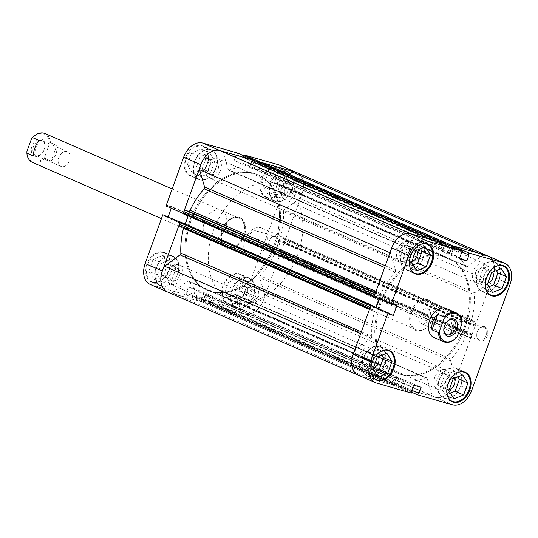 <?xml version="1.0" encoding="UTF-8"?>
<svg xmlns="http://www.w3.org/2000/svg" width="538" height="538" viewBox="0 0 538 538"><rect width="100%" height="100%" fill="white"/><g stroke="black" fill="none" stroke-linecap="round" stroke-linejoin="round"><path stroke-width="0.4" stroke-dasharray="2.69 2.02" d="M368.644 376.203A15.743 10.915 113.6 0 0 384.273 365.127A15.743 10.915 113.6 0 0 380.285 347.003A15.743 10.915 113.6 0 0 379.337 346.66A15.743 10.915 113.6 0 0 363.708 357.743A15.743 10.915 113.6 0 0 367.696 375.867A15.743 10.915 113.6 0 0 368.644 376.203M407.145 269.847A15.743 10.915 113.6 0 0 422.774 258.765A15.743 10.915 113.6 0 0 418.786 240.641A15.743 10.915 113.6 0 0 417.838 240.298A15.743 10.915 113.6 0 0 402.209 251.381A15.743 10.915 113.6 0 0 406.197 269.504A15.743 10.915 113.6 0 0 407.145 269.847M483.03 291.569A15.743 10.915 113.6 0 0 498.665 280.486A15.743 10.915 113.6 0 0 494.671 262.362A15.743 10.915 113.6 0 0 493.729 262.019A15.743 10.915 113.6 0 0 478.1 273.102A15.743 10.915 113.6 0 0 482.088 291.226A15.743 10.915 113.6 0 0 483.03 291.569M444.529 397.932A15.743 10.915 113.6 0 0 460.158 386.849A15.743 10.915 113.6 0 0 456.17 368.725A15.743 10.915 113.6 0 0 455.222 368.382A15.743 10.915 113.6 0 0 439.593 379.465A15.743 10.915 113.6 0 0 443.581 397.589A15.743 10.915 113.6 0 0 444.529 397.932M484.785 326.781A7.478 5.367 -74 0 0 477.3 331.643A7.478 5.367 -74 0 0 479.708 340.816A7.478 5.367 -74 0 0 487.186 335.954A7.478 5.367 -74 0 0 484.785 326.781M479.445 339.929A6.691 4.802 106 0 1 477.193 332.02A6.691 4.802 106 0 1 483.561 327.218A6.691 4.802 106 0 1 483.992 327.373A6.691 4.802 106 0 1 486.244 335.275A6.691 4.802 106 0 1 479.876 340.083A6.691 4.802 106 0 1 479.445 339.929M459.943 334.347A6.691 4.802 106 0 1 457.697 326.438A6.691 4.802 106 0 1 464.059 321.637A6.691 4.802 106 0 1 464.489 321.791A6.691 4.802 106 0 1 466.742 329.693A6.691 4.802 106 0 1 460.38 334.501A6.691 4.802 106 0 1 459.943 334.347M427.643 299.612A16.53 11.459 113.6 0 0 410.965 311.953A16.53 11.459 113.6 0 0 416.412 330.635A16.53 11.459 113.6 0 0 430.319 323.688A16.53 11.459 113.6 0 0 433.944 315.369A16.53 11.459 113.6 0 0 427.643 299.612M417.206 330.124A15.743 10.915 -66.4 0 1 416.257 329.781A15.743 10.915 -66.4 0 1 412.269 311.657A15.743 10.915 -66.4 0 1 427.898 300.574A15.743 10.915 -66.4 0 1 428.847 300.917A15.743 10.915 -66.4 0 1 433.897 315.584A15.743 10.915 -66.4 0 1 430.44 323.506A15.743 10.915 -66.4 0 1 417.206 330.124M417.972 239.928A16.14 11.184 113.6 0 0 401.953 251.286A16.14 11.184 113.6 0 0 406.042 269.868A16.14 11.184 113.6 0 0 407.01 270.211A16.14 11.184 113.6 0 0 423.029 258.859A16.14 11.184 113.6 0 0 418.941 240.278A16.14 11.184 113.6 0 0 417.972 239.928M379.472 346.29A16.14 11.184 113.6 0 0 363.453 357.649A16.14 11.184 113.6 0 0 367.541 376.23A16.14 11.184 113.6 0 0 368.51 376.573A16.14 11.184 113.6 0 0 384.529 365.221A16.14 11.184 113.6 0 0 380.44 346.64A16.14 11.184 113.6 0 0 379.472 346.29M455.356 368.012A16.14 11.184 113.6 0 0 439.338 379.371A16.14 11.184 113.6 0 0 443.426 397.952A16.14 11.184 113.6 0 0 444.395 398.302A16.14 11.184 113.6 0 0 460.42 386.943A16.14 11.184 113.6 0 0 456.332 368.362A16.14 11.184 113.6 0 0 455.356 368.012M493.864 261.656A16.14 11.184 113.6 0 0 477.838 273.008A16.14 11.184 113.6 0 0 481.927 291.589A16.14 11.184 113.6 0 0 482.895 291.939A16.14 11.184 113.6 0 0 498.921 280.58A16.14 11.184 113.6 0 0 494.832 261.999A16.14 11.184 113.6 0 0 493.864 261.656M444.462 256.485A62.98 43.652 -66.4 0 1 448.248 257.843A62.98 43.652 -66.4 0 1 464.2 330.352A62.98 43.652 -66.4 0 1 401.678 374.663A62.98 43.652 -66.4 0 1 397.891 373.305A62.98 43.652 -66.4 0 1 381.94 300.803A62.98 43.652 -66.4 0 1 444.462 256.485A62.98 43.652 113.6 0 0 381.94 300.803A62.98 43.652 113.6 0 0 397.891 373.305A62.98 43.652 113.6 0 0 401.678 374.663A62.98 43.652 113.6 0 0 464.2 330.352A62.98 43.652 113.6 0 0 448.248 257.843A62.98 43.652 113.6 0 0 444.462 256.485M443.42 256.034A62.98 43.652 -66.4 0 1 447.206 257.393A62.98 43.652 -66.4 0 1 463.157 329.895A62.98 43.652 -66.4 0 1 400.642 374.213A62.98 43.652 -66.4 0 1 396.856 372.854A62.98 43.652 -66.4 0 1 380.897 300.345A62.98 43.652 -66.4 0 1 443.42 256.034M487.825 283.123A6.691 4.64 -66.4 0 1 486.11 283.075A6.691 4.64 -66.4 0 1 485.706 282.927A6.691 4.64 -66.4 0 1 484.012 275.227A6.691 4.64 -66.4 0 1 490.649 270.52A6.691 4.64 -66.4 0 1 491.053 270.661A6.691 4.64 -66.4 0 1 492.626 272.06M482.539 266.976A6.691 4.64 113.6 0 0 475.895 271.683A6.691 4.64 113.6 0 0 477.589 279.39A6.691 4.64 113.6 0 0 477.993 279.531A6.691 4.64 113.6 0 0 484.637 274.824A6.691 4.64 113.6 0 0 482.942 267.124A6.691 4.64 113.6 0 0 482.539 266.976M449.324 389.485A6.691 4.64 -66.4 0 1 447.603 389.438A6.691 4.64 -66.4 0 1 447.206 389.29A6.691 4.64 -66.4 0 1 445.504 381.59A6.691 4.64 -66.4 0 1 452.149 376.876A6.691 4.64 -66.4 0 1 452.552 377.024A6.691 4.64 -66.4 0 1 454.119 378.416M444.038 373.338A6.691 4.64 113.6 0 0 437.394 378.046A6.691 4.64 113.6 0 0 439.089 385.753A6.691 4.64 113.6 0 0 439.492 385.894A6.691 4.64 113.6 0 0 446.136 381.186A6.691 4.64 113.6 0 0 444.435 373.486A6.691 4.64 113.6 0 0 444.038 373.338M373.433 367.763A6.691 4.64 -66.4 0 1 371.718 367.71A6.691 4.64 -66.4 0 1 371.314 367.568A6.691 4.64 -66.4 0 1 369.619 359.861A6.691 4.64 -66.4 0 1 376.264 355.154A6.691 4.64 -66.4 0 1 376.667 355.302A6.691 4.64 -66.4 0 1 378.234 356.694M368.147 351.617A6.691 4.64 113.6 0 0 361.502 356.324A6.691 4.64 113.6 0 0 363.204 364.031A6.691 4.64 113.6 0 0 363.601 364.172A6.691 4.64 113.6 0 0 370.245 359.465A6.691 4.64 113.6 0 0 368.55 351.758A6.691 4.64 113.6 0 0 368.147 351.617M411.933 261.401A6.691 4.64 -66.4 0 1 410.218 261.347A6.691 4.64 -66.4 0 1 409.815 261.206A6.691 4.64 -66.4 0 1 408.12 253.499A6.691 4.64 -66.4 0 1 414.764 248.791A6.691 4.64 -66.4 0 1 415.168 248.939A6.691 4.64 -66.4 0 1 416.735 250.331M406.654 245.254A6.691 4.64 113.6 0 0 400.01 249.962A6.691 4.64 113.6 0 0 401.704 257.668A6.691 4.64 113.6 0 0 402.108 257.81A6.691 4.64 113.6 0 0 408.745 253.102A6.691 4.64 113.6 0 0 407.051 245.402A6.691 4.64 113.6 0 0 406.654 245.254M411.731 392.263L400.534 387.38L435.343 397.347L452.512 404.832M445.605 243.775L444.993 245.469L444.381 245.294L442.189 251.354L449.674 253.492L451.866 247.44L451.254 247.265L451.577 246.377M471.678 333.93L280.782 250.681A0.787 0.545 -66.4 0 1 281.038 251.569L471.94 334.824A0.787 0.545 113.6 0 0 471.678 333.93L470.73 333.661L470.42 334.508L467.152 333.573A0.787 0.545 -66.4 0 1 466.897 332.686L469.889 324.414A0.787 0.545 -66.4 0 1 470.683 323.822L473.951 324.764L473.642 325.611L474.59 325.88A0.787 0.545 113.6 0 0 475.384 325.295L475.935 323.782A1.574 1.089 113.6 0 0 475.511 322.033A1.574 1.089 113.6 0 0 475.417 322L472.317 321.112A1.574 1.089 -66.4 0 1 472.223 321.078A1.574 1.089 -66.4 0 1 471.732 319.545A68.494 47.472 113.6 0 0 474.408 294.784A1.574 1.089 -66.4 0 1 475.222 293.049L490.649 281.636A18.897 13.094 113.6 0 0 487.818 255.94A18.897 13.094 -66.4 0 1 492.916 276.875L510.078 284.36M471.577 390.722L454.408 383.238L492.916 276.875M454.408 383.238A18.897 13.094 -66.4 0 1 435.343 397.347M400.534 387.38L401.146 385.679L401.758 385.854L403.951 379.801L396.466 377.656L394.273 383.715L394.885 383.89L394.273 385.585L411.435 393.076M376.627 383.11L359.458 375.625L394.273 385.585M359.458 375.625A18.897 13.094 -66.4 0 1 358.321 375.215M372.101 305.826L371.792 306.687L376.223 307.622M379.344 299.007L379.909 297.433L375.591 296.196L375.282 297.05L374.065 296.707M261.871 228.099A15.743 10.915 113.6 0 0 260.93 227.762A15.743 10.915 113.6 0 0 245.301 238.838A15.743 10.915 113.6 0 0 249.289 256.969A15.743 10.915 113.6 0 0 250.231 257.305A15.743 10.915 113.6 0 0 265.866 246.229A15.743 10.915 113.6 0 0 261.871 228.099L446.527 308.63A15.743 10.915 -66.4 0 1 450.521 326.754A15.743 10.915 -66.4 0 1 434.886 337.837M496.372 270.54L492.7 264.857L483.164 268.711L478.84 280.654L484.059 288.738L488.921 286.767M457.872 376.903L454.2 371.213L444.664 375.073L440.34 387.017L445.558 395.1L450.414 393.13M381.98 355.181L378.315 349.492L368.772 353.352L364.448 365.289L369.667 373.372L374.529 371.408M420.487 248.818L416.815 243.129L407.273 246.989L402.955 258.933L408.167 267.009L413.029 265.046M371.792 306.687L388.961 314.172M376.116 307.924L389.162 313.614M375.591 296.196L392.753 303.681M375.282 297.05L392.444 304.542M379.909 297.433L397.078 304.918M401.758 385.854L411.792 390.232M403.951 379.801L421.12 387.286M401.146 385.679L411.765 390.312M394.273 383.715L411.442 391.2M394.885 383.89L411.469 391.119M396.466 377.656L413.635 385.141M444.381 245.294L461.55 252.779M442.189 251.354L459.358 258.839M444.993 245.469L462.155 252.954M451.866 247.44L469.028 254.925M451.254 247.265L462.451 252.147M449.674 253.492L459.708 257.87M448.215 397.676A15.743 10.915 -66.4 0 1 448.403 382.511A15.743 10.915 -66.4 0 1 459.385 372.061M453.191 378.792L444.664 375.073M462.727 374.939L454.2 371.213M448.867 390.736L440.34 387.017M454.085 398.819L445.558 395.1M486.715 291.314A15.743 10.915 -66.4 0 1 486.903 276.155A15.743 10.915 -66.4 0 1 497.885 265.698M487.374 284.373L478.84 280.654M491.692 272.43L483.164 268.711M492.586 292.457L484.059 288.738M501.234 268.576L492.7 264.857M410.83 269.592A15.743 10.915 -66.4 0 1 411.019 254.427A15.743 10.915 -66.4 0 1 422 243.97M411.483 262.652L402.955 258.933M415.807 250.708L407.273 246.989M416.701 270.735L408.167 267.009M425.343 246.855L416.815 243.129M372.323 375.954A15.743 10.915 -66.4 0 1 372.518 360.79A15.743 10.915 -66.4 0 1 383.5 350.332M377.306 357.071L368.772 353.352M386.842 353.21L378.315 349.492M372.982 369.014L364.448 365.289M378.201 377.091L369.667 373.372M191.488 175.798A15.743 10.915 113.6 0 0 207.117 164.715A15.743 10.915 113.6 0 0 203.129 146.592A15.743 10.915 113.6 0 0 202.18 146.255A15.743 10.915 113.6 0 0 186.551 157.331A15.743 10.915 113.6 0 0 190.539 175.455A15.743 10.915 113.6 0 0 191.488 175.798M210.714 149.974A15.743 10.915 -66.4 0 1 211.663 150.31A15.743 10.915 -66.4 0 1 215.651 168.441A15.743 10.915 -66.4 0 1 200.022 179.517A15.743 10.915 -66.4 0 1 199.073 179.174A15.743 10.915 -66.4 0 1 195.086 161.05A15.743 10.915 -66.4 0 1 210.714 149.974M152.987 282.161A15.743 10.915 113.6 0 0 168.616 271.078A15.743 10.915 113.6 0 0 164.628 252.954A15.743 10.915 113.6 0 0 163.68 252.611A15.743 10.915 113.6 0 0 148.051 263.694A15.743 10.915 113.6 0 0 152.039 281.818A15.743 10.915 113.6 0 0 152.987 282.161M172.214 256.337A15.743 10.915 -66.4 0 1 173.155 256.673A15.743 10.915 -66.4 0 1 177.15 274.797A15.743 10.915 -66.4 0 1 161.514 285.88A15.743 10.915 -66.4 0 1 160.573 285.537A15.743 10.915 -66.4 0 1 156.585 267.413A15.743 10.915 -66.4 0 1 172.214 256.337M228.872 303.883A15.743 10.915 113.6 0 0 244.501 292.8A15.743 10.915 113.6 0 0 240.513 274.676A15.743 10.915 113.6 0 0 239.571 274.34A15.743 10.915 113.6 0 0 223.936 285.416A15.743 10.915 113.6 0 0 227.93 303.54A15.743 10.915 113.6 0 0 228.872 303.883M248.099 278.059A15.743 10.915 -66.4 0 1 249.047 278.395A15.743 10.915 -66.4 0 1 253.035 296.525A15.743 10.915 -66.4 0 1 237.406 307.601A15.743 10.915 -66.4 0 1 236.458 307.265A15.743 10.915 -66.4 0 1 232.47 289.135A15.743 10.915 -66.4 0 1 248.099 278.059M267.379 197.52A15.743 10.915 113.6 0 0 283.008 186.444A15.743 10.915 113.6 0 0 279.02 168.313A15.743 10.915 113.6 0 0 278.072 167.977A15.743 10.915 113.6 0 0 262.443 179.053A15.743 10.915 113.6 0 0 266.431 197.177A15.743 10.915 113.6 0 0 267.379 197.52M286.599 171.696A15.743 10.915 -66.4 0 1 287.548 172.032A15.743 10.915 -66.4 0 1 291.535 190.163A15.743 10.915 -66.4 0 1 275.907 201.239A15.743 10.915 -66.4 0 1 274.958 200.903A15.743 10.915 -66.4 0 1 270.97 182.772A15.743 10.915 -66.4 0 1 286.599 171.696M271.643 250.083A7.478 5.367 -74 0 0 279.121 245.22A7.478 5.367 -74 0 0 276.72 236.047A7.478 5.367 -74 0 0 269.242 240.91A7.478 5.367 -74 0 0 271.643 250.083M275.927 236.633A6.691 4.802 106 0 1 278.18 244.541A6.691 4.802 106 0 1 271.811 249.35A6.691 4.802 106 0 1 271.381 249.195A6.691 4.802 106 0 1 269.128 241.286A6.691 4.802 106 0 1 275.496 236.478A6.691 4.802 106 0 1 275.927 236.633M256.431 231.058A6.691 4.802 106 0 1 258.684 238.959A6.691 4.802 106 0 1 252.315 243.768A6.691 4.802 106 0 1 251.885 243.613A6.691 4.802 106 0 1 249.632 235.705A6.691 4.802 106 0 1 256.001 230.896A6.691 4.802 106 0 1 256.431 231.058M227.601 248.294A16.53 11.459 -66.4 0 1 221.3 232.537A16.53 11.459 -66.4 0 1 224.924 224.218A16.53 11.459 -66.4 0 1 238.832 217.271A16.53 11.459 -66.4 0 1 244.279 235.947A16.53 11.459 -66.4 0 1 227.601 248.294M238.038 217.782A15.743 10.915 113.6 0 0 224.803 224.4A15.743 10.915 113.6 0 0 221.347 232.322A15.743 10.915 113.6 0 0 226.397 246.982A15.743 10.915 113.6 0 0 227.345 247.325A15.743 10.915 113.6 0 0 242.974 236.249A15.743 10.915 113.6 0 0 238.986 218.119A15.743 10.915 113.6 0 0 238.038 217.782M152.335 282.302A16.14 11.184 -66.4 0 1 151.36 281.952A16.14 11.184 -66.4 0 1 147.271 263.371A16.14 11.184 -66.4 0 1 163.296 252.019A16.14 11.184 -66.4 0 1 164.265 252.369A16.14 11.184 -66.4 0 1 168.354 270.944A16.14 11.184 -66.4 0 1 152.335 282.302M161.38 286.25A16.14 11.184 -66.4 0 1 160.411 285.9A16.14 11.184 -66.4 0 1 156.323 267.319A16.14 11.184 -66.4 0 1 172.348 255.967A16.14 11.184 -66.4 0 1 173.317 256.31A16.14 11.184 -66.4 0 1 177.406 274.891A16.14 11.184 -66.4 0 1 161.38 286.25M190.835 175.939A16.14 11.184 -66.4 0 1 189.867 175.59A16.14 11.184 -66.4 0 1 185.778 157.009A16.14 11.184 -66.4 0 1 201.797 145.657A16.14 11.184 -66.4 0 1 202.765 146.006A16.14 11.184 -66.4 0 1 206.854 164.581A16.14 11.184 -66.4 0 1 190.835 175.939M199.887 179.887A16.14 11.184 -66.4 0 1 198.912 179.537A16.14 11.184 -66.4 0 1 194.83 160.956A16.14 11.184 -66.4 0 1 210.849 149.604A16.14 11.184 -66.4 0 1 211.817 149.954A16.14 11.184 -66.4 0 1 215.906 168.528A16.14 11.184 -66.4 0 1 199.887 179.887M266.72 197.661A16.14 11.184 -66.4 0 1 265.752 197.311A16.14 11.184 -66.4 0 1 261.663 178.737A16.14 11.184 -66.4 0 1 277.682 167.379A16.14 11.184 -66.4 0 1 278.657 167.728A16.14 11.184 -66.4 0 1 282.746 186.309A16.14 11.184 -66.4 0 1 266.72 197.661M275.772 201.609A16.14 11.184 -66.4 0 1 274.804 201.259A16.14 11.184 -66.4 0 1 270.715 182.685A16.14 11.184 -66.4 0 1 286.734 171.326A16.14 11.184 -66.4 0 1 287.702 171.676A16.14 11.184 -66.4 0 1 291.791 190.257A16.14 11.184 -66.4 0 1 275.772 201.609M228.22 304.024A16.14 11.184 -66.4 0 1 227.251 303.674A16.14 11.184 -66.4 0 1 223.162 285.1A16.14 11.184 -66.4 0 1 239.181 273.741A16.14 11.184 -66.4 0 1 240.15 274.091A16.14 11.184 -66.4 0 1 244.239 292.665A16.14 11.184 -66.4 0 1 228.22 304.024M237.271 307.971A16.14 11.184 -66.4 0 1 236.303 307.622A16.14 11.184 -66.4 0 1 232.214 289.041A16.14 11.184 -66.4 0 1 248.233 277.689A16.14 11.184 -66.4 0 1 249.202 278.038A16.14 11.184 -66.4 0 1 253.29 296.613A16.14 11.184 -66.4 0 1 237.271 307.971M220.358 210.069A15.743 10.915 113.6 0 0 204.729 221.145A15.743 10.915 113.6 0 0 208.717 239.275A15.743 10.915 113.6 0 0 209.659 239.612A15.743 10.915 113.6 0 0 225.294 228.536A15.743 10.915 113.6 0 0 221.3 210.405A15.743 10.915 113.6 0 0 220.358 210.069M210.782 291.414A62.98 43.652 113.6 0 0 273.304 247.103A62.98 43.652 113.6 0 0 257.352 174.594A62.98 43.652 113.6 0 0 253.566 173.236A62.98 43.652 113.6 0 0 191.044 217.554A62.98 43.652 113.6 0 0 206.995 290.056A62.98 43.652 113.6 0 0 210.782 291.414A62.98 43.652 113.6 0 0 273.304 247.103A62.98 43.652 113.6 0 0 257.352 174.594A62.98 43.652 113.6 0 0 253.566 173.236A62.98 43.652 113.6 0 0 191.044 217.554A62.98 43.652 113.6 0 0 206.995 290.056A62.98 43.652 113.6 0 0 210.782 291.414M211.824 291.872A62.98 43.652 113.6 0 0 274.346 247.554A62.98 43.652 113.6 0 0 258.388 175.052A62.98 43.652 113.6 0 0 254.602 173.687A62.98 43.652 113.6 0 0 192.086 218.004A62.98 43.652 113.6 0 0 208.038 290.507A62.98 43.652 113.6 0 0 211.824 291.872A62.98 43.652 113.6 0 0 274.346 247.554A62.98 43.652 113.6 0 0 258.388 175.052A62.98 43.652 113.6 0 0 254.602 173.687A62.98 43.652 113.6 0 0 192.086 218.004A62.98 43.652 113.6 0 0 208.038 290.507A62.98 43.652 113.6 0 0 211.824 291.872M245.025 286.552A6.691 4.64 113.6 0 0 238.381 291.26A6.691 4.64 113.6 0 0 240.076 298.967A6.691 4.64 113.6 0 0 240.479 299.108A6.691 4.64 113.6 0 0 247.124 294.4A6.691 4.64 113.6 0 0 245.429 286.693A6.691 4.64 113.6 0 0 245.025 286.552M248.596 302.645A6.691 4.64 -66.4 0 1 248.193 302.504A6.691 4.64 -66.4 0 1 246.498 294.797A6.691 4.64 -66.4 0 1 253.136 290.09A6.691 4.64 -66.4 0 1 253.539 290.238A6.691 4.64 -66.4 0 1 255.234 297.938A6.691 4.64 -66.4 0 1 248.596 302.645M283.526 180.19A6.691 4.64 113.6 0 0 276.882 184.897A6.691 4.64 113.6 0 0 278.576 192.604A6.691 4.64 113.6 0 0 278.98 192.745A6.691 4.64 113.6 0 0 285.624 188.038A6.691 4.64 113.6 0 0 283.929 180.331A6.691 4.64 113.6 0 0 283.526 180.19M287.097 196.283A6.691 4.64 -66.4 0 1 286.693 196.141A6.691 4.64 -66.4 0 1 284.999 188.434A6.691 4.64 -66.4 0 1 291.643 183.727A6.691 4.64 -66.4 0 1 292.047 183.875A6.691 4.64 -66.4 0 1 293.741 191.575A6.691 4.64 -66.4 0 1 287.097 196.283M207.641 158.468A6.691 4.64 113.6 0 0 200.997 163.175A6.691 4.64 113.6 0 0 202.691 170.876A6.691 4.64 113.6 0 0 203.095 171.023A6.691 4.64 113.6 0 0 209.739 166.316A6.691 4.64 113.6 0 0 208.045 158.609A6.691 4.64 113.6 0 0 207.641 158.468M211.205 174.561A6.691 4.64 -66.4 0 1 210.809 174.42A6.691 4.64 -66.4 0 1 209.114 166.713A6.691 4.64 -66.4 0 1 215.751 162.005A6.691 4.64 -66.4 0 1 216.155 162.146A6.691 4.64 -66.4 0 1 217.85 169.853A6.691 4.64 -66.4 0 1 211.205 174.561M169.134 264.831A6.691 4.64 113.6 0 0 162.496 269.538A6.691 4.64 113.6 0 0 164.191 277.238A6.691 4.64 113.6 0 0 164.594 277.386A6.691 4.64 113.6 0 0 171.232 272.679A6.691 4.64 113.6 0 0 169.537 264.972A6.691 4.64 113.6 0 0 169.134 264.831M172.705 280.923A6.691 4.64 -66.4 0 1 172.301 280.782A6.691 4.64 -66.4 0 1 170.607 273.075A6.691 4.64 -66.4 0 1 177.251 268.368A6.691 4.64 -66.4 0 1 177.654 268.509A6.691 4.64 -66.4 0 1 179.349 276.216A6.691 4.64 -66.4 0 1 172.705 280.923M151.393 284.884L168.562 292.369L203.377 302.336L186.209 294.851L151.393 284.884A18.897 13.094 -66.4 0 1 150.263 284.481M203.377 302.336L203.989 300.641L203.377 300.466L205.57 294.407L213.055 296.552L210.862 302.605L210.25 302.43L209.638 304.131L244.447 314.098A18.897 13.094 113.6 0 0 263.512 299.989L246.35 292.504L284.851 186.141L302.02 193.626L263.512 299.989M302.02 193.626A18.897 13.094 113.6 0 0 296.922 172.685A18.897 13.094 113.6 0 1 299.753 198.387L284.32 209.8A1.574 1.089 113.6 0 0 283.513 211.535L474.408 294.784M260.937 162.415L260.358 164.016L260.97 164.191L258.778 170.243L251.293 168.105L253.485 162.046L254.097 162.22L254.703 160.553M183.243 213.478L184.379 213.801L184.695 212.947L189.013 214.185L185.22 224.669L180.896 223.438L181.205 222.577L180.069 222.255M186.209 294.851L186.827 293.156L186.215 292.981L188.408 286.922L195.893 289.061L193.7 295.12L193.088 294.945L192.469 296.646L209.638 304.131M168.159 216.888L163.734 215.946L164.043 215.092M166.007 205.973L167.217 206.316L167.526 205.462L171.851 206.7L171.279 208.273M243.512 155.637L243.189 156.524L243.801 156.699L241.609 162.758L234.131 160.62L236.323 154.561L236.928 154.736L237.547 153.034M279.753 165.2A18.897 13.094 -66.4 0 1 284.851 186.141M246.35 292.504A18.897 13.094 -66.4 0 1 227.285 306.606L192.469 296.646M233.21 296.687L237.534 284.75L247.076 280.89L252.288 288.973L247.971 300.91L238.428 304.77L233.21 296.687L224.682 292.968L229.901 301.051L239.437 297.191L243.761 285.254L238.542 277.171L229.006 281.024L224.682 292.968M276.929 198.408L271.717 190.324L276.034 178.387L285.577 174.527L290.796 182.611L286.472 194.548L276.929 198.408L268.401 194.689L277.938 190.829L282.262 178.892L277.043 170.808L267.507 174.668L263.183 186.605L268.401 194.689M201.044 176.686L195.825 168.602L200.149 156.666L209.692 152.805L214.904 160.889L210.587 172.826L201.044 176.686L192.517 172.967L202.053 169.107L206.377 157.163L201.158 149.087L191.622 152.94L187.298 164.884L192.517 172.967M157.325 274.965L161.649 263.021L171.185 259.168L176.403 267.251L172.079 279.188L162.543 283.049L157.325 274.965L148.797 271.246L154.009 279.33L163.552 275.469L167.876 263.526L162.658 255.449L153.115 259.303L148.797 271.246M184.695 212.947L167.526 205.462M189.013 214.185L171.851 206.7M184.379 213.801L167.217 206.316M180.896 223.438L163.734 215.946M181.205 222.577L180.19 222.133M185.22 224.669L168.051 217.184M260.97 164.191L243.801 156.699M258.778 170.243L241.609 162.758M260.358 164.016L243.189 156.524M253.485 162.046L236.323 154.561M254.097 162.22L236.928 154.736M251.293 168.105L234.131 160.62M203.377 300.466L186.215 292.981M205.57 294.407L188.408 286.922M203.989 300.641L186.827 293.156M210.862 302.605L193.7 295.12M210.25 302.43L193.088 294.945M213.055 296.552L195.893 289.061M263.183 186.605L271.717 190.324M267.507 174.668L276.034 178.387M277.043 170.808L285.577 174.527M282.262 178.892L290.796 182.611M277.938 190.829L286.472 194.548M229.006 281.024L237.534 284.75M238.542 277.171L247.076 280.89M243.761 285.254L252.288 288.973M239.437 297.191L247.971 300.91M229.901 301.051L238.428 304.77M153.115 259.303L161.649 263.021M162.658 255.449L171.185 259.168M167.876 263.526L176.403 267.251M163.552 275.469L172.079 279.188M154.009 279.33L162.543 283.049M187.298 164.884L195.825 168.602M191.622 152.94L200.149 156.666M201.158 149.087L209.692 152.805M206.377 157.163L214.904 160.889M202.053 169.107L210.587 172.826M427.058 378.382L236.162 295.127A1.574 1.089 113.6 0 0 235.664 294.515A1.574 1.089 113.6 0 0 235.57 294.481A1.574 1.089 113.6 0 0 234.971 294.528L425.867 377.784A1.574 1.089 -66.4 0 1 426.473 377.73A1.574 1.089 -66.4 0 1 426.567 377.77A1.574 1.089 -66.4 0 1 427.058 378.382L432.101 395.652A18.897 13.094 113.6 0 0 434.213 396.936A18.897 13.094 113.6 0 0 455.693 378.201L450.649 360.924A1.574 1.089 -66.4 0 1 451.126 359.095A68.494 47.472 113.6 0 0 465.195 337.595A1.574 1.089 -66.4 0 1 466.702 336.627L275.806 253.371A1.574 1.089 113.6 0 0 274.299 254.346L465.195 337.595M379.989 364.65L189.094 281.394A1.574 1.089 113.6 0 0 188.73 281.085A1.574 1.089 113.6 0 0 188.636 281.044A1.574 1.089 113.6 0 0 187.735 281.266L378.631 364.515A1.574 1.089 -66.4 0 1 379.532 364.3A1.574 1.089 -66.4 0 1 379.626 364.334A1.574 1.089 -66.4 0 1 379.989 364.65A68.494 47.472 113.6 0 0 393.601 377.353A1.574 1.089 -66.4 0 1 393.977 379.075L203.082 295.826A1.574 1.089 113.6 0 0 202.705 294.104L393.601 377.353M292.954 180.109A10.552 7.31 113.6 0 0 282.477 187.533A10.552 7.31 113.6 0 0 285.153 199.679A10.552 7.31 113.6 0 0 285.786 199.907A10.552 7.31 113.6 0 0 296.256 192.483A10.552 7.31 113.6 0 0 293.587 180.338A10.552 7.31 113.6 0 0 292.954 180.109M483.85 263.358A10.552 7.31 113.6 0 0 473.373 270.782A10.552 7.31 113.6 0 0 476.049 282.927A10.552 7.31 113.6 0 0 476.681 283.156A10.552 7.31 113.6 0 0 487.152 275.732A10.552 7.31 113.6 0 0 484.482 263.586A10.552 7.31 113.6 0 0 483.85 263.358M217.063 158.387A10.552 7.31 113.6 0 0 206.592 165.812A10.552 7.31 113.6 0 0 209.262 177.95A10.552 7.31 113.6 0 0 209.901 178.179A10.552 7.31 113.6 0 0 220.372 170.761A10.552 7.31 113.6 0 0 217.695 158.616A10.552 7.31 113.6 0 0 217.063 158.387M407.959 241.636A10.552 7.31 113.6 0 0 397.488 249.06A10.552 7.31 113.6 0 0 400.158 261.206A10.552 7.31 113.6 0 0 400.797 261.428A10.552 7.31 113.6 0 0 411.267 254.01A10.552 7.31 113.6 0 0 408.598 241.865A10.552 7.31 113.6 0 0 407.959 241.636M178.562 264.75A10.552 7.31 113.6 0 0 168.091 272.167A10.552 7.31 113.6 0 0 170.761 284.313A10.552 7.31 113.6 0 0 171.393 284.541A10.552 7.31 113.6 0 0 181.871 277.117A10.552 7.31 113.6 0 0 179.194 264.978A10.552 7.31 113.6 0 0 178.562 264.75M369.458 347.999A10.552 7.31 113.6 0 0 358.987 355.423A10.552 7.31 113.6 0 0 361.657 367.562A10.552 7.31 113.6 0 0 362.296 367.79A10.552 7.31 113.6 0 0 372.767 360.373A10.552 7.31 113.6 0 0 370.09 348.227A10.552 7.31 113.6 0 0 369.458 347.999M254.447 286.472A10.552 7.31 113.6 0 0 243.976 293.896A10.552 7.31 113.6 0 0 246.646 306.041A10.552 7.31 113.6 0 0 247.285 306.263A10.552 7.31 113.6 0 0 257.756 298.846A10.552 7.31 113.6 0 0 255.086 286.7A10.552 7.31 113.6 0 0 254.447 286.472M445.343 369.72A10.552 7.31 113.6 0 0 434.872 377.145A10.552 7.31 113.6 0 0 437.549 389.29A10.552 7.31 113.6 0 0 438.181 389.519A10.552 7.31 113.6 0 0 448.652 382.094A10.552 7.31 113.6 0 0 445.982 369.949A10.552 7.31 113.6 0 0 445.343 369.72M385.269 265.772L395.491 270.231L390.447 252.954L389.983 252.746M467.509 266.633A1.574 1.089 -66.4 0 1 466.513 266.821A1.574 1.089 -66.4 0 1 466.15 266.505L275.254 183.256A1.574 1.089 113.6 0 0 275.617 183.572A1.574 1.089 113.6 0 0 276.613 183.384L467.509 266.633L482.936 255.22L477.852 253.001M431.792 239.814L442.673 244.561L441.099 248.906A1.574 1.089 -66.4 0 1 439.66 250.109L248.764 166.861A68.494 47.472 113.6 0 0 229.376 170.122L420.272 253.371A1.574 1.089 -66.4 0 1 419.579 253.385A1.574 1.089 -66.4 0 1 419.082 252.773L414.038 235.496A18.897 13.094 113.6 0 0 411.933 234.212L411.375 233.976M439.66 250.109A68.494 47.472 113.6 0 0 420.272 253.371M466.15 266.505A68.494 47.472 113.6 0 0 452.539 253.795A1.574 1.089 -66.4 0 1 452.162 252.073L261.266 168.824A1.574 1.089 113.6 0 0 261.643 170.546L452.539 253.795M275.254 183.256A68.494 47.472 113.6 0 0 261.643 170.546M370.722 309.148L370.628 309.115A1.574 1.089 113.6 0 0 370.722 309.148L373.823 310.036A1.574 1.089 -66.4 0 1 373.917 310.07A1.574 1.089 -66.4 0 1 374.408 311.61A68.494 47.472 113.6 0 0 371.738 336.364A1.574 1.089 -66.4 0 1 370.924 338.099L355.497 349.518L355.026 349.31M395.491 270.231A1.574 1.089 -66.4 0 1 395.013 272.06A68.494 47.472 113.6 0 0 380.944 293.553A1.574 1.089 -66.4 0 1 379.438 294.528L375.484 292.8M394.798 384.926L203.902 301.67A0.787 0.545 -66.4 0 1 203.108 302.262L394.004 385.511A0.787 0.545 113.6 0 0 394.798 384.926L395.282 383.594L394.67 383.419L396.6 378.1L403.554 380.09L401.63 385.41L401.025 385.235L400.541 386.566A0.787 0.545 113.6 0 0 400.803 387.454L401.879 387.764A1.574 1.089 113.6 0 0 403.473 386.593L405.04 382.242A1.574 1.089 -66.4 0 1 406.479 381.045A68.494 47.472 113.6 0 0 425.867 377.784M406.479 381.045L215.583 297.79A68.494 47.472 113.6 0 0 234.971 294.528M189.094 281.394A68.494 47.472 113.6 0 0 202.705 294.104M471.732 319.545L280.836 236.296A68.494 47.472 113.6 0 0 283.513 211.535M451.126 359.095L260.231 275.839A68.494 47.472 113.6 0 0 274.299 254.346M451.328 246.269L450.864 247.561L451.469 247.729L449.546 253.048L442.586 251.058L444.509 245.738L445.121 245.913L445.599 244.582A0.787 0.545 113.6 0 0 445.39 243.714L445.363 243.701M375.336 293.203L379.438 294.528M374.206 296.33A0.787 0.545 113.6 0 0 374.139 296.741M375.477 297.319L375.719 296.64L379.512 297.729L379.088 298.899M375.692 307.393L372.188 306.391L372.357 305.94M370.964 305.503A0.787 0.545 113.6 0 0 370.756 305.86M167.426 291.966A18.897 13.094 113.6 0 0 172.308 292.685L363.204 375.934L378.631 364.515M203.108 302.262L202.026 301.952A1.574 1.089 -66.4 0 1 201.932 301.919A1.574 1.089 -66.4 0 1 201.508 300.17L392.404 383.419L393.977 379.075M392.404 383.419A1.574 1.089 113.6 0 0 392.827 385.168A1.574 1.089 113.6 0 0 392.922 385.201L202.026 301.952M394.004 385.511L392.922 385.201M281.038 251.569L280.493 253.089A1.574 1.089 -66.4 0 1 278.906 254.259L469.802 337.514L466.702 336.627M469.802 337.514A1.574 1.089 113.6 0 0 471.389 336.337L280.493 253.089M471.94 334.824L471.389 336.337M262.504 162.779A1.574 1.089 -66.4 0 1 262.84 164.48L453.736 247.729L452.162 252.073M453.736 247.729A1.574 1.089 113.6 0 0 453.312 245.987L453.265 245.967M260.419 163.048L259.968 164.305L260.574 164.48L258.644 169.8L251.69 167.809L253.613 162.489L254.218 162.664L254.703 161.333L445.599 244.582M262.84 164.48L261.266 168.824M288.906 174.285L276.613 183.384M280.836 236.296A1.574 1.089 113.6 0 0 281.327 237.83A1.574 1.089 113.6 0 0 281.421 237.863L472.317 321.112M475.417 322L284.521 238.751L281.421 237.863M284.521 238.751A1.574 1.089 -66.4 0 1 284.615 238.785A1.574 1.089 -66.4 0 1 285.039 240.526L475.935 323.782M475.384 325.295L284.488 242.046L285.039 240.526M284.488 242.046A0.787 0.545 -66.4 0 1 283.694 242.631L474.59 325.88M470.683 323.822L279.787 240.573L283.055 241.508L282.746 242.362L283.694 242.631M279.787 240.573A0.787 0.545 113.6 0 0 278.993 241.165L469.889 324.414M466.897 332.686L276.001 249.437L278.993 241.165M276.001 249.437A0.787 0.545 113.6 0 0 276.256 250.325L467.152 333.573M280.782 250.681L279.834 250.412L279.525 251.259L276.256 250.325M278.906 254.259L275.806 253.371M260.231 275.839A1.574 1.089 113.6 0 0 259.753 277.675L450.649 360.924M236.162 295.127L241.206 312.403A18.897 13.094 113.6 0 0 243.31 313.688A18.897 13.094 113.6 0 0 264.797 294.945L259.753 277.675M215.583 297.79A1.574 1.089 113.6 0 0 214.144 298.993L405.04 382.242M403.473 386.593L212.571 303.338L214.144 298.993M212.571 303.338A1.574 1.089 -66.4 0 1 210.983 304.515L401.879 387.764M400.803 387.454L210.983 304.515M209.907 304.205A0.787 0.545 -66.4 0 1 209.645 303.318L400.541 386.566M203.902 301.67L204.379 300.345L203.774 300.17L205.704 294.851L212.658 296.841L210.735 302.161L210.129 301.986L209.645 303.318M201.508 300.17L203.082 295.826M172.308 292.685L187.735 281.266M183.539 227.527A1.574 1.089 113.6 0 0 183.021 226.821A1.574 1.089 113.6 0 0 182.927 226.787L373.823 310.036M179.826 225.899L182.927 226.787M185.22 223.869L185.085 224.225L181.293 223.142L181.602 222.295M183.566 213.969L184.514 214.238L184.823 213.391L188.616 214.48L188.085 215.946M419.082 252.773L228.186 169.524L223.142 152.247A18.897 13.094 113.6 0 0 221.031 150.963M228.186 169.524A1.574 1.089 113.6 0 0 228.677 170.136A1.574 1.089 113.6 0 0 229.376 170.122M248.764 166.861A1.574 1.089 113.6 0 0 250.204 165.657L441.099 248.906M250.816 163.956L250.204 165.657M254.535 160.485A0.787 0.545 -66.4 0 1 254.703 161.333M455.693 378.201L264.797 294.945M432.101 395.652L241.206 312.403M490.649 281.636L299.753 198.387M414.038 235.496L223.142 152.247M279.525 251.259L470.42 334.508M279.834 250.412L470.73 333.661M283.055 241.508L473.951 324.764M282.746 242.362L473.642 325.611M203.774 300.17L394.67 383.419M396.6 378.1L205.704 294.851M204.379 300.345L395.282 383.594M403.554 380.09L212.658 296.841M210.735 302.161L401.63 385.41M210.129 301.986L401.025 385.235M184.823 213.391L375.719 296.64M379.512 297.729L188.616 214.48M184.514 214.238L375.41 297.487M372.37 305.9L185.085 224.225M181.293 223.142L372.188 306.391M260.574 164.48L451.469 247.729M449.546 253.048L258.644 169.8M259.968 164.305L450.864 247.561M442.586 251.058L251.69 167.809M253.613 162.489L444.509 245.738M254.218 162.664L445.121 245.913M35.057 156.282A9.133 6.328 -66.4 0 1 32.045 145.966A9.133 6.328 -66.4 0 1 41.258 139.147A9.133 6.328 -66.4 0 1 44.735 147.849A9.133 6.328 -66.4 0 1 42.731 152.442A9.133 6.328 -66.4 0 1 35.057 156.282M41.614 140.499A8.03 5.568 113.6 0 0 33.638 146.148A8.03 5.568 113.6 0 0 35.676 155.395A8.03 5.568 113.6 0 0 36.154 155.569A8.03 5.568 113.6 0 0 42.912 152.193A8.03 5.568 113.6 0 0 44.674 148.152A8.03 5.568 113.6 0 0 42.092 140.674A8.03 5.568 113.6 0 0 41.614 140.499M66.894 151.521A8.03 5.568 113.6 0 0 58.918 157.17A8.03 5.568 113.6 0 0 60.955 166.417A8.03 5.568 113.6 0 0 61.44 166.592A8.03 5.568 113.6 0 0 69.409 160.943A8.03 5.568 113.6 0 0 67.371 151.696A8.03 5.568 113.6 0 0 66.894 151.521M26.927 151.42A14.956 10.37 113.6 0 0 33.074 161.75A14.956 10.37 113.6 0 0 44.849 156.545L44.815 158.286A15.743 10.915 -66.4 0 1 33.329 162.711A15.743 10.915 -66.4 0 1 32.381 162.375M238.563 218.004A15.743 10.915 -66.4 0 1 239.511 218.347A15.743 10.915 -66.4 0 1 243.499 236.471A15.743 10.915 -66.4 0 1 227.863 247.554A15.743 10.915 -66.4 0 1 226.922 247.211A15.743 10.915 -66.4 0 1 222.934 229.087A15.743 10.915 -66.4 0 1 238.563 218.004M51.164 161.057C55.676 156.706 57.553 151.514 56.799 145.489L51.164 161.057L44.815 158.286M56.799 145.489L50.451 142.725L49.382 144.009A14.956 10.37 113.6 0 0 43.235 133.68A14.956 10.37 113.6 0 0 31.466 138.885M44.97 133.511A15.743 10.915 -66.4 0 1 50.451 142.725M421.906 323.789A8.03 5.568 113.6 0 0 429.875 318.14A8.03 5.568 113.6 0 0 427.838 308.893A8.03 5.568 113.6 0 0 427.36 308.725A8.03 5.568 113.6 0 0 419.384 314.374A8.03 5.568 113.6 0 0 421.422 323.614A8.03 5.568 113.6 0 0 421.906 323.789M276.969 183.445A62.98 43.652 113.6 0 0 214.447 227.756A62.98 43.652 113.6 0 0 230.405 300.265A62.98 43.652 113.6 0 0 234.191 301.623A62.98 43.652 113.6 0 0 296.714 257.305A62.98 43.652 113.6 0 0 280.755 184.803A62.98 43.652 113.6 0 0 276.969 183.445M455.551 319.384L449.916 334.952C453.326 330.117 455.209 324.932 455.551 319.384L461.893 322.154M449.916 334.952L456.258 337.716M445.968 323.002A8.03 5.568 113.6 0 0 445.888 323.123A8.03 5.568 113.6 0 0 444.126 327.165A8.03 5.568 113.6 0 0 444.092 327.306M49.382 144.009L44.849 156.545M33.248 155.926L38.877 140.364M227.285 306.606L244.447 314.098M361.348 331.838L371.738 336.364M374.408 311.61L369.458 309.444M395.013 272.06L384.63 267.534M375.988 291.394L380.944 293.553M475.222 293.049L284.32 209.8M370.924 338.099L360.695 333.641M387.084 349.969L380.285 347.003M425.585 243.606L418.786 240.641M501.477 265.328L494.671 262.362M462.969 371.691L456.17 368.725M464.059 321.637L483.561 327.218M406.042 269.868L415.094 273.815M367.541 376.23L376.587 380.171M443.426 397.952L452.478 401.899M481.927 291.589L490.979 295.537M249.289 256.969L416.257 329.781M280.755 184.803L447.206 257.393M477.589 279.39L485.706 282.927M439.089 385.753L447.206 389.29M363.204 364.031L371.314 367.568M401.704 257.668L409.815 261.206M407.051 245.402L415.168 248.939M368.55 351.758L376.667 355.302M444.435 373.486L452.552 377.024M482.942 267.124L491.053 270.661M230.405 300.265L396.856 372.854M446.527 308.63L428.847 300.917M494.832 261.999L503.884 265.947M456.332 368.362L465.377 372.309M380.44 346.64L389.492 350.588M418.941 240.278L427.992 244.225M460.38 334.501L479.876 340.083M450.387 400.554L443.581 397.589M488.887 294.192L482.088 291.226M412.996 272.47L406.197 269.504M374.495 378.833L367.696 375.867M203.129 146.592L211.663 150.31M164.628 252.954L173.155 256.673M240.513 274.676L249.047 278.395M279.02 168.313L287.548 172.032M252.315 243.768L271.811 249.35M160.411 285.9L151.36 281.952M198.912 179.537L189.867 175.59M274.804 201.259L265.752 197.311M236.303 307.622L227.251 303.674M208.717 239.275L226.397 246.982M248.193 302.504L240.076 298.967M286.693 196.141L278.576 192.604M210.809 174.42L202.691 170.876M172.301 280.782L164.191 277.238M177.654 268.509L169.537 264.972M216.155 162.146L208.045 158.609M292.047 183.875L283.929 180.331M253.539 290.238L245.429 286.693M221.3 210.405L238.986 218.119M249.202 278.038L240.15 274.091M287.702 171.676L278.657 167.728M211.817 149.954L202.765 146.006M173.317 256.31L164.265 252.369M256.001 230.896L275.496 236.478M266.431 197.177L274.958 200.903M227.93 303.54L236.458 307.265M152.039 281.818L160.573 285.537M190.539 175.455L199.073 179.174M426.567 377.77L235.664 294.515M379.626 364.334L188.73 281.085M476.049 282.927L285.153 199.679M400.158 261.206L209.262 177.95M361.657 367.562L170.761 284.313M437.549 389.29L246.646 306.041M434.213 396.936L243.31 313.688M445.982 369.949L255.086 286.7M370.09 348.227L179.194 264.978M408.598 241.865L217.695 158.616M484.482 263.586L293.587 180.338M284.615 238.785L475.511 322.033M467.105 333.56L276.209 250.311M471.725 333.95L280.829 250.701M201.932 301.919L392.827 385.168M209.86 304.192L400.756 387.441M466.513 266.821L275.617 183.572M373.917 310.07L183.021 226.821M419.579 253.385L228.677 170.136M472.223 321.078L281.327 237.83M60.955 166.417L35.676 155.395M239.511 218.347L172.16 188.972M427.838 308.893L453.124 319.922M421.422 323.614L446.701 334.643M226.922 247.211L161.413 218.643M67.371 151.696L42.092 140.674"/><path stroke-width="0.81" d="M383.5 350.332A15.743 10.915 -66.4 0 1 387.871 350.379A15.743 10.915 -66.4 0 1 388.813 350.722A15.743 10.915 -66.4 0 1 392.801 368.846A15.743 10.915 -66.4 0 1 377.172 379.929A15.743 10.915 -66.4 0 1 376.223 379.586A15.743 10.915 -66.4 0 1 372.323 375.954M422 243.97A15.743 10.915 -66.4 0 1 426.372 244.017A15.743 10.915 -66.4 0 1 427.32 244.36A15.743 10.915 -66.4 0 1 431.308 262.483A15.743 10.915 -66.4 0 1 415.672 273.566A15.743 10.915 -66.4 0 1 414.731 273.223A15.743 10.915 -66.4 0 1 410.83 269.592M497.885 265.698A15.743 10.915 -66.4 0 1 502.257 265.745A15.743 10.915 -66.4 0 1 503.205 266.081A15.743 10.915 -66.4 0 1 507.193 284.212A15.743 10.915 -66.4 0 1 491.564 295.288A15.743 10.915 -66.4 0 1 490.616 294.945A15.743 10.915 -66.4 0 1 486.715 291.314M459.385 372.061A15.743 10.915 -66.4 0 1 463.756 372.108A15.743 10.915 -66.4 0 1 464.704 372.444A15.743 10.915 -66.4 0 1 468.692 390.568A15.743 10.915 -66.4 0 1 453.063 401.651A15.743 10.915 -66.4 0 1 452.115 401.308A15.743 10.915 -66.4 0 1 448.215 397.676M427.024 243.875A16.14 11.184 113.6 0 0 411.005 255.234A16.14 11.184 113.6 0 0 415.094 273.815A16.14 11.184 113.6 0 0 416.062 274.158A16.14 11.184 113.6 0 0 432.081 262.806A16.14 11.184 113.6 0 0 427.992 244.225A16.14 11.184 113.6 0 0 427.024 243.875M388.523 350.238A16.14 11.184 113.6 0 0 372.498 361.597A16.14 11.184 113.6 0 0 376.587 380.171A16.14 11.184 113.6 0 0 377.562 380.521A16.14 11.184 113.6 0 0 393.581 369.169A16.14 11.184 113.6 0 0 389.492 350.588A16.14 11.184 113.6 0 0 388.523 350.238M464.408 371.96A16.14 11.184 113.6 0 0 448.389 383.318A16.14 11.184 113.6 0 0 452.478 401.899A16.14 11.184 113.6 0 0 453.447 402.242A16.14 11.184 113.6 0 0 469.466 390.891A16.14 11.184 113.6 0 0 465.377 372.309A16.14 11.184 113.6 0 0 464.408 371.96M502.909 265.597A16.14 11.184 113.6 0 0 486.89 276.956A16.14 11.184 113.6 0 0 490.979 295.537A16.14 11.184 113.6 0 0 491.947 295.887A16.14 11.184 113.6 0 0 507.973 284.528A16.14 11.184 113.6 0 0 503.884 265.947A16.14 11.184 113.6 0 0 502.909 265.597M434.886 337.837A15.743 10.915 -66.4 0 1 433.944 337.494A15.743 10.915 -66.4 0 1 429.956 319.37A15.743 10.915 -66.4 0 1 445.585 308.287A15.743 10.915 -66.4 0 1 446.527 308.63L456.412 312.941A15.743 10.915 -66.4 0 1 461.893 322.154L461.866 323.896A14.956 10.37 113.6 0 0 455.72 313.567A14.956 10.37 113.6 0 0 443.951 318.765L443.978 317.023A15.743 10.915 -66.4 0 1 455.464 312.598A15.743 10.915 -66.4 0 1 456.412 312.941M445.605 243.775L462.774 251.259L427.959 241.293A18.897 13.094 113.6 0 0 408.893 255.395L391.234 304.192L374.065 296.707L391.731 247.91A18.897 13.094 -66.4 0 1 410.797 233.808L445.605 243.775M462.774 251.259L462.155 252.954L461.55 252.779L459.358 258.839L466.836 260.977L469.028 254.925L468.416 254.75L469.035 253.048L503.85 263.015A18.897 13.094 113.6 0 1 504.98 263.425A18.897 13.094 113.6 0 1 510.078 284.36L471.577 390.722A18.897 13.094 113.6 0 1 452.512 404.832L417.696 394.865L411.731 392.263M355.497 349.518A18.897 13.094 113.6 0 0 358.321 375.215A18.897 13.094 -66.4 0 1 353.231 354.273L370.89 305.483L388.053 312.968L370.393 361.758A18.897 13.094 113.6 0 0 375.49 382.7A18.897 13.094 113.6 0 0 376.627 383.11L411.435 393.076L412.054 391.375L411.442 391.2L413.635 385.141L421.12 387.286L418.927 393.339L418.315 393.164L417.696 394.865M416.735 250.331A6.691 4.64 -66.4 0 1 416.748 256.908A6.691 4.64 -66.4 0 1 411.933 261.401M378.234 356.694A6.691 4.64 -66.4 0 1 378.248 363.271A6.691 4.64 -66.4 0 1 373.433 367.763M454.119 378.416A6.691 4.64 -66.4 0 1 454.139 384.993A6.691 4.64 -66.4 0 1 449.324 389.485M492.626 272.06A6.691 4.64 -66.4 0 1 492.64 278.63A6.691 4.64 -66.4 0 1 487.825 283.123M451.577 246.377L451.866 245.563L486.682 255.53A18.897 13.094 -66.4 0 1 487.818 255.94A18.897 13.094 113.6 0 0 486.682 255.53A18.897 13.094 113.6 0 0 482.936 255.22M370.89 305.483L389.27 313.311L388.961 314.172L393.278 315.409L397.078 304.918L392.753 303.681L392.444 304.542L391.234 304.192M376.223 307.622L379.344 299.007M388.053 312.968L389.27 313.311M469.035 253.048L451.866 245.563M488.921 286.767L493.595 284.878L497.919 272.934L496.372 270.54M450.414 393.13L455.094 391.24L459.418 379.297L457.872 376.903M374.529 371.408L379.209 369.519L383.527 357.575L381.98 355.181M413.029 265.046L417.71 263.156L422.034 251.212L420.487 248.818M389.162 313.614L393.278 315.409M411.792 390.232L418.927 393.339M411.765 390.312L418.315 393.164M411.469 391.119L412.054 391.375M462.451 252.147L468.416 254.75M459.708 257.87L466.836 260.977M453.191 378.792L462.727 374.939L467.946 383.016L463.621 394.959L454.085 398.819L448.867 390.736L453.191 378.792M463.621 394.959L455.094 391.24M467.946 383.016L459.418 379.297M487.374 284.373L491.692 272.43L501.234 268.576L506.446 276.66L502.129 288.597L492.586 292.457L487.374 284.373M502.129 288.597L493.595 284.878M506.446 276.66L497.919 272.934M411.483 262.652L415.807 250.708L425.343 246.855L430.561 254.931L426.237 266.875L416.701 270.735L411.483 262.652M426.237 266.875L417.71 263.156M430.561 254.931L422.034 251.212M377.306 357.071L386.842 353.21L392.061 361.294L387.737 373.238L378.201 377.091L372.982 369.014L377.306 357.071M387.737 373.238L379.209 369.519M392.061 361.294L383.527 357.575M504.98 263.425L296.922 172.685A18.897 13.094 113.6 0 0 295.786 172.281L278.623 164.796L243.808 154.83L260.97 162.315L295.786 172.281A18.897 13.094 113.6 0 0 292.04 171.972L288.906 174.285M411.375 233.976L221.031 150.963A18.897 13.094 113.6 0 0 219.901 150.559A18.897 13.094 113.6 0 0 200.835 164.662L183.169 213.458L166.007 205.973L183.666 157.177A18.897 13.094 -66.4 0 1 202.732 143.068L219.901 150.559L254.709 160.519L237.547 153.034L202.732 143.068M180.069 222.255L162.328 271.024A18.897 13.094 113.6 0 0 167.426 291.966A18.897 13.094 113.6 0 0 168.562 292.369M360.695 333.641L180.022 254.851L164.594 266.263A18.897 13.094 113.6 0 0 167.426 291.966L150.263 284.481A18.897 13.094 -66.4 0 1 145.166 263.539L162.826 214.743L179.995 222.234M180.19 222.133L162.826 214.743M171.279 208.273L168.159 216.888M243.808 154.83L243.512 155.637M278.623 164.796A18.897 13.094 -66.4 0 1 279.753 165.2L296.922 172.685A18.897 13.094 113.6 0 0 295.786 172.281M411.933 234.212A18.897 13.094 113.6 0 0 410.797 233.808A18.897 13.094 113.6 0 0 390.447 252.954M219.901 150.559A18.897 13.094 113.6 0 0 199.551 169.705L204.595 186.975L385.269 265.772M389.983 252.746L199.551 169.705M477.852 253.001L292.04 171.972M369.458 309.444L183.512 228.354A68.494 47.472 113.6 0 0 180.835 253.116L361.348 331.838M384.63 267.534L204.117 188.811A68.494 47.472 113.6 0 0 190.049 210.304L375.988 291.394M451.833 245.664A0.787 0.545 113.6 0 0 451.342 246.229L260.446 162.98A0.787 0.545 -66.4 0 1 261.239 162.389L453.218 245.953L262.322 162.698A1.574 1.089 -66.4 0 1 262.416 162.732A1.574 1.089 -66.4 0 1 262.504 162.779M445.39 243.714A0.787 0.545 113.6 0 0 445.343 243.694L444.26 243.384A1.574 1.089 113.6 0 0 442.673 244.561M376.338 293.64A1.574 1.089 113.6 0 0 374.751 294.817L183.855 211.569A1.574 1.089 -66.4 0 1 185.442 210.392L188.542 211.279A1.574 1.089 113.6 0 0 190.049 210.304M374.374 297.178L183.566 213.969A0.787 0.545 -66.4 0 1 183.303 213.082L374.206 296.33L374.751 294.817M374.139 296.741A0.787 0.545 113.6 0 0 374.461 297.218L375.477 297.319M379.088 298.899L375.692 307.393M372.357 305.94L372.498 305.544L371.55 305.268A0.787 0.545 113.6 0 0 370.964 305.503M179.732 225.866L369.72 308.718L179.826 225.899A1.574 1.089 -66.4 0 1 179.732 225.866A1.574 1.089 -66.4 0 1 179.309 224.124L179.86 222.611L370.756 305.86L370.205 307.373A1.574 1.089 113.6 0 0 370.628 309.115M375.49 382.7L358.321 375.215A18.897 13.094 113.6 0 0 363.204 375.934M261.239 162.389L262.322 162.698M180.022 254.851A1.574 1.089 113.6 0 0 180.835 253.116M183.512 228.354A1.574 1.089 113.6 0 0 183.539 227.527M179.86 222.611A0.787 0.545 -66.4 0 1 180.654 222.019L371.55 305.268M372.498 305.544L180.654 222.019M188.085 215.946L185.22 223.869M183.303 213.082L183.855 211.569M204.117 188.811A1.574 1.089 113.6 0 0 204.595 186.975M431.792 239.814L251.771 161.313L250.816 163.956M251.771 161.313A1.574 1.089 -66.4 0 1 253.364 160.136L444.26 243.384M445.343 243.694L253.364 160.136M355.026 349.31L164.594 266.263M375.981 307.474L372.37 305.9M161.413 218.643L32.381 162.375A15.743 10.915 -66.4 0 1 26.9 153.162L26.927 151.42L31.466 138.885L32.536 137.594A15.743 10.915 -66.4 0 1 44.022 133.168A15.743 10.915 -66.4 0 1 44.97 133.511L172.16 188.972M453.742 319.027A9.133 6.328 -66.4 0 1 456.749 329.35A9.133 6.328 -66.4 0 1 447.535 336.169A9.133 6.328 -66.4 0 1 444.058 327.46A9.133 6.328 -66.4 0 1 446.063 322.867A9.133 6.328 -66.4 0 1 453.742 319.027M444.092 327.306A8.03 5.568 113.6 0 0 446.701 334.643A8.03 5.568 113.6 0 0 447.186 334.818A8.03 5.568 113.6 0 0 455.155 329.162A8.03 5.568 113.6 0 0 453.124 319.922A8.03 5.568 113.6 0 0 452.64 319.747A8.03 5.568 113.6 0 0 445.968 323.002M445.558 341.63A14.956 10.37 113.6 0 0 457.327 336.432L456.258 337.716A15.743 10.915 -66.4 0 1 444.771 342.141A15.743 10.915 -66.4 0 1 443.823 341.805A15.743 10.915 -66.4 0 1 438.342 332.592L439.411 331.3A14.956 10.37 113.6 0 0 445.558 341.63M431.994 329.821L437.629 314.259C433.117 318.61 431.241 323.795 431.994 329.821L438.342 332.592M437.629 314.259L443.978 317.023M461.866 323.896L457.327 336.432M439.411 331.3L443.951 318.765M26.9 153.162L33.248 155.926C33.591 150.384 35.468 145.193 38.877 140.364L32.536 137.594M410.797 233.808L427.959 241.293M353.231 354.273L370.393 361.758M503.85 263.015L486.682 255.53M408.893 255.395L391.731 247.91M200.835 164.662L183.666 157.177M145.166 263.539L162.328 271.024M375.484 292.8L188.542 211.279M185.442 210.392L375.336 293.203M179.309 224.124L370.205 307.373M388.813 350.722L387.084 349.969M427.32 244.36L425.585 243.606M503.205 266.081L501.477 265.328M464.704 372.444L462.969 371.691M452.115 401.308L450.387 400.554M490.616 294.945L488.887 294.192M414.731 273.223L412.996 272.47M376.223 379.586L374.495 378.833M358.321 375.215L167.426 291.966M262.416 162.732L453.265 245.967M374.414 297.205L183.519 213.949M254.487 160.465L445.363 243.701M433.944 337.494L443.823 341.805"/></g></svg>
